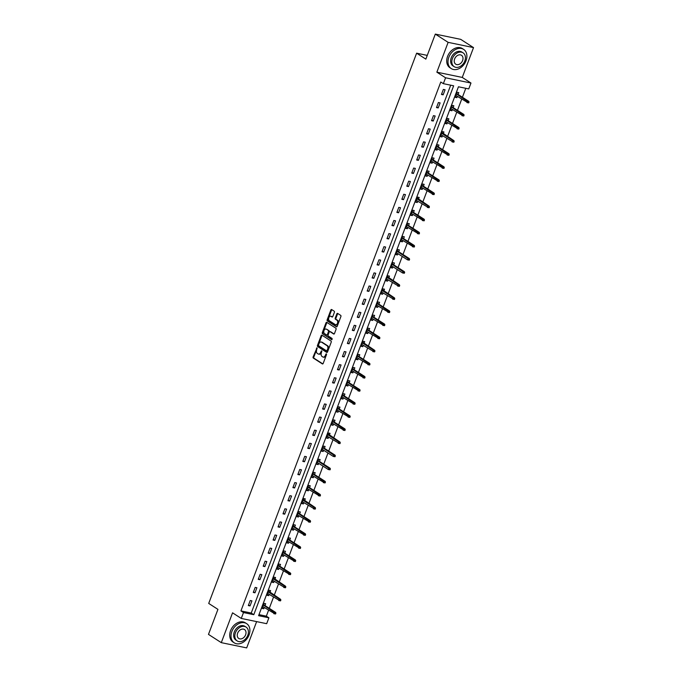 <?xml version="1.0" encoding="UTF-8"?>
<svg xmlns="http://www.w3.org/2000/svg" width="682" height="682" viewBox="0 0 682 682"><rect width="100%" height="100%" fill="white"/><g stroke="black" fill="none" stroke-linecap="round" stroke-linejoin="round"><path stroke-width="1.02" d="M317.002 347.811L313.123 356.925A0.895 0.571 -78.3 0 0 313.319 358.067L322.373 363.907A0.895 0.571 -78.3 0 0 323.191 363.404L326.499 354.64L326.277 353.805L325.365 355.322A2.873 1.841 -78.3 0 1 323.174 357.095A2.873 1.841 -78.3 0 1 322.757 356.925L322.006 356.439A2.873 1.841 -78.3 0 1 321.393 352.764L321.682 350.821L320.685 352.313A2.873 1.841 -78.3 0 1 318.494 354.086A2.873 1.841 -78.3 0 1 318.076 353.907L317.326 353.421A2.873 1.841 -78.3 0 1 316.712 349.747L317.002 347.811M317.19 348.152L313.814 357.061A0.895 0.571 -78.3 0 0 314.001 358.212L322.816 363.89M326.55 354.18L326.056 355.467L325.365 355.322M321.87 351.17L321.375 352.449L320.685 352.313M334.385 312.33A0.895 0.571 -78.3 0 0 334.189 311.18L331.648 309.543A0.895 0.571 -78.3 0 0 330.838 310.046L327.164 319.773A0.895 0.571 -78.3 0 0 327.351 320.924L336.414 326.755A0.895 0.571 -78.3 0 0 337.223 326.26L340.898 316.525A0.895 0.571 -78.3 0 0 340.71 315.382L337.641 313.405A0.895 0.571 -78.3 0 0 336.823 313.899L335.254 318.068A0.895 0.571 -78.3 0 0 335.442 319.219L336.968 320.199A2.396 1.543 -78.3 0 1 337.573 322.995A2.396 1.543 -78.3 0 1 335.646 324.751A2.396 1.543 -78.3 0 1 335.297 324.606L329.338 320.77A2.396 1.543 -78.3 0 1 328.733 317.965A2.396 1.543 -78.3 0 1 330.651 316.209A2.396 1.543 -78.3 0 1 331 316.354L331.998 316.994A0.895 0.571 -78.3 0 0 332.807 316.491L334.385 312.33M443.351 83.664L445.576 77.791L470.972 83.034L468.747 88.916L458.449 86.784L258.597 615.684L268.896 617.807L266.679 623.689L241.275 618.438L243.5 612.564L253.798 614.687L453.649 85.796L443.351 83.664L440.785 82.019L240.934 610.91L243.5 612.564M241.275 618.438L232.562 612.828L221.292 642.649L208.479 634.396L217.933 609.367L208.709 603.425L416.625 53.187L425.849 59.129L435.312 34.1L448.125 42.352L436.855 72.173L445.576 77.791M321.964 335.186A0.895 0.571 -78.3 0 0 321.145 335.689L317.471 345.416A0.895 0.571 -78.3 0 0 317.659 346.567L326.721 352.398A0.895 0.571 -78.3 0 0 327.539 351.903L331.213 342.168A0.895 0.571 -78.3 0 0 331.017 341.026L321.964 335.186M322.313 332.594L325.987 322.867A0.895 0.571 -78.3 0 1 326.806 322.364L335.868 328.204A0.895 0.571 -78.3 0 1 336.055 329.346L334.487 333.515A0.895 0.571 -78.3 0 1 333.668 334.01L329.994 331.648A0.895 0.571 -78.3 0 0 329.176 332.151L328.136 334.913A0.895 0.571 -78.3 0 0 328.323 336.055L332.151 338.519L331.716 339.679L322.509 333.745A0.895 0.571 -78.3 0 1 322.313 332.594L323.004 332.739L326.678 323.012L325.987 322.867M435.312 34.1L460.708 39.351L473.521 47.604L448.125 42.352M221.292 642.649L246.688 647.9L256.628 621.609M427.264 55.395L416.625 53.187M240.934 610.91L251.232 613.041L450.691 85.182M250.038 605.906L251.948 600.868L250.226 600.51L248.325 605.556L250.038 605.906L248.555 604.951M254.991 592.803L256.901 587.765L255.179 587.407L253.278 592.445L254.991 592.803L253.508 591.848M259.944 579.7L261.845 574.662L260.132 574.304L258.231 579.342L259.944 579.7L258.461 578.737M264.897 566.597L266.798 561.55L265.085 561.201L263.184 566.239L264.897 566.597L263.405 565.634M269.85 553.486L271.751 548.447L270.038 548.098L268.137 553.136L269.85 553.486L268.358 552.531M274.803 540.383L276.704 535.344L274.991 534.986L273.081 540.033L274.803 540.383L273.312 539.428M279.756 527.28L281.657 522.242L279.944 521.883L278.034 526.922L279.756 527.28L278.265 526.325M284.701 514.177L286.611 509.139L284.897 508.781L282.987 513.819L284.701 514.177L283.218 513.214M289.654 501.074L291.564 496.027L289.841 495.678L287.94 500.716L289.654 501.074L288.171 500.111M294.607 487.962L296.517 482.924L294.795 482.575L292.893 487.613L294.607 487.962L293.124 487.008M299.56 474.86L301.461 469.821L299.748 469.463L297.846 474.51L299.56 474.86L298.068 473.905M304.513 461.757L306.414 456.718L304.701 456.36L302.799 461.399L304.513 461.757L303.021 460.802M309.466 448.654L311.367 443.615L309.654 443.257L307.744 448.296L309.466 448.654L307.974 447.69M314.419 435.551L316.32 430.504L314.607 430.154L312.697 435.193L314.419 435.551L312.927 434.587M319.364 422.439L321.273 417.401L319.56 417.052L317.65 422.09L319.364 422.439L317.88 421.485M324.317 409.336L326.226 404.298L324.504 403.94L322.603 408.987L324.317 409.336L322.833 408.382M329.27 396.233L331.179 391.195L329.457 390.837L327.556 395.875L329.27 396.233L327.786 395.279M334.223 383.131L336.124 378.084L334.41 377.734L332.509 382.773L334.223 383.131L332.731 382.167M339.176 370.028L341.077 364.981L339.363 364.631L337.462 369.67L339.176 370.028L337.684 369.064M344.129 356.916L346.03 351.878L344.316 351.52L342.407 356.567L344.129 356.916L342.637 355.961M349.082 343.813L350.983 338.775L349.269 338.417L347.36 343.455L349.082 343.813L347.59 342.858M354.026 330.71L355.936 325.672L354.222 325.314L352.313 330.352L354.026 330.71L352.543 329.747M358.979 317.607L360.889 312.561L359.167 312.211L357.266 317.249L358.979 317.607L357.496 316.644M363.932 304.496L365.842 299.458L364.12 299.108L362.219 304.146L363.932 304.496L362.449 303.541M368.885 291.393L370.786 286.355L369.073 285.997L367.172 291.043L368.885 291.393L367.402 290.438M373.838 278.29L375.739 273.252L374.026 272.894L372.125 277.932L373.838 278.29L372.346 277.335M378.791 265.187L380.692 260.149L378.979 259.791L377.078 264.829L378.791 265.187L377.299 264.224M383.744 252.084L385.645 247.037L383.932 246.688L382.022 251.726L383.744 252.084L382.252 251.121M388.697 238.973L390.598 233.935L388.885 233.585L386.975 238.623L388.697 238.973L387.206 238.018M393.642 225.87L395.551 220.832L393.838 220.474L391.928 225.52L393.642 225.87L392.159 224.915M398.595 212.767L400.505 207.729L398.782 207.371L396.881 212.409L398.595 212.767L397.112 211.812M403.548 199.664L405.458 194.626L403.735 194.268L401.834 199.306L403.548 199.664L402.065 198.701M408.501 186.561L410.402 181.514L408.688 181.165L406.787 186.203L408.501 186.561L407.009 185.598M413.454 173.45L415.355 168.411L413.642 168.062L411.74 173.1L413.454 173.45L411.962 172.495M418.407 160.347L420.308 155.308L418.595 154.95L416.685 159.997L418.407 160.347L416.915 159.392M423.36 147.244L425.261 142.206L423.548 141.847L421.638 146.886L423.36 147.244L421.868 146.289M428.305 134.141L430.214 129.094L428.501 128.745L426.591 133.783L428.305 134.141L426.821 133.178M433.258 121.038L435.167 115.991L433.445 115.642L431.544 120.68L433.258 121.038L431.774 120.075M438.211 107.927L440.12 102.888L438.398 102.53L436.497 107.577L438.211 107.927L436.727 106.972M443.164 94.824L445.065 89.785L443.351 89.427L441.45 94.466L443.164 94.824L441.672 93.869M258.998 614.644L266.338 616.161L268.555 610.279M269.288 608.335L273.508 597.176M274.241 595.233L278.461 584.073M279.194 582.121L283.414 570.962M284.147 569.018L288.367 557.859M289.1 555.915L293.311 544.756M294.053 542.812L298.264 531.653M299.006 529.701L303.217 518.55M303.95 516.598L308.17 505.439M308.903 503.495L313.123 492.336M313.856 490.392L318.076 479.233M318.809 477.289L323.029 466.13M323.762 464.178L327.974 453.027M328.715 451.075L332.927 439.916M333.668 437.972L337.88 426.813M338.613 424.869L342.833 413.71M343.566 411.766L347.786 400.607M348.519 398.655L352.739 387.495M353.472 385.552L357.692 374.392M358.425 372.449L362.645 361.29M363.378 359.346L367.589 348.187M368.331 346.243L372.543 335.084M373.284 333.131L377.496 321.972M378.229 320.029L382.449 308.869M383.182 306.926L387.402 295.766M388.135 293.823L392.355 282.663M393.088 280.711L397.308 269.56M398.041 267.608L402.252 256.449M402.994 254.505L407.205 243.346M407.947 241.402L412.158 230.243M412.891 228.3L417.111 217.14M417.844 215.188L422.064 204.037M422.797 202.085L427.017 190.926M427.75 188.982L431.97 177.823M432.703 175.879L436.915 164.72M437.656 162.776L441.868 151.617M442.609 149.665L446.821 138.514M447.554 136.562L451.774 125.403M452.507 123.459L456.727 112.3M457.46 110.356L461.68 99.197M462.413 97.253L465.789 88.302M264.974 605.556L265.673 603.706L263.96 603.348L262.05 608.395L263.772 608.745L264.241 607.5M269.927 592.453L270.626 590.603L268.913 590.245L267.003 595.284L268.725 595.642L269.194 594.397M274.88 579.342L275.579 577.501L273.866 577.143L271.956 582.181L273.67 582.539L274.147 581.294M279.833 566.239L280.532 564.389L278.81 564.04L276.909 569.078L278.623 569.436L279.1 568.191M284.786 553.136L285.485 551.286L283.763 550.937L281.862 555.975L283.576 556.324L284.044 555.08M289.739 540.033L290.43 538.183L288.716 537.825L286.815 542.872L288.529 543.222L288.998 541.977M294.684 526.93L295.383 525.08L293.669 524.722L291.768 529.761L293.482 530.119L293.951 528.874M299.637 513.819L300.336 511.969L298.622 511.619L296.713 516.658L298.435 517.016L298.904 515.771M304.59 500.716L305.289 498.866L303.575 498.516L301.666 503.555L303.388 503.913L303.857 502.66M309.543 487.613L310.242 485.763L308.528 485.405L306.619 490.452L308.341 490.801L308.81 489.557M314.496 474.51L315.195 472.66L313.473 472.302L311.572 477.34L313.285 477.698L313.763 476.454M319.449 461.399L320.148 459.557L318.426 459.199L316.525 464.237L318.238 464.595L318.707 463.351M324.402 448.296L325.092 446.446L323.379 446.096L321.478 451.134L323.191 451.493L323.66 450.248M329.346 435.193L330.045 433.343L328.332 432.993L326.431 438.032L328.144 438.381L328.613 437.136M334.299 422.09L334.998 420.24L333.285 419.882L331.384 424.929L333.097 425.278L333.566 424.034M339.252 408.987L339.951 407.137L338.238 406.779L336.328 411.817L338.05 412.175L338.519 410.931M344.205 395.875L344.904 394.034L343.191 393.676L341.281 398.714L343.003 399.072L343.472 397.828M349.158 382.773L349.857 380.923L348.144 380.573L346.234 385.611L347.948 385.969L348.425 384.725M354.111 369.67L354.81 367.82L353.088 367.47L351.187 372.508L352.901 372.858L353.37 371.613M359.064 356.567L359.764 354.717L358.041 354.359L356.14 359.405L357.854 359.755L358.323 358.51M364.009 343.464L364.708 341.614L362.995 341.256L361.093 346.294L362.807 346.652L363.276 345.407M368.962 330.352L369.661 328.511L367.948 328.153L366.046 333.191L367.76 333.549L368.229 332.305M373.915 317.249L374.614 315.399L372.901 315.05L370.991 320.088L372.713 320.446L373.182 319.202M378.868 304.146L379.567 302.297L377.854 301.947L375.944 306.985L377.666 307.335L378.135 306.09M383.821 291.043L384.52 289.194L382.807 288.836L380.897 293.882L382.611 294.232L383.088 292.987M388.774 277.941L389.473 276.091L387.751 275.733L385.85 280.771L387.564 281.129L388.041 279.884M393.727 264.829L394.426 262.988L392.704 262.63L390.803 267.668L392.517 268.026L392.985 266.781M398.68 251.726L399.371 249.876L397.657 249.527L395.756 254.565L397.47 254.923L397.938 253.67M403.625 238.623L404.324 236.773L402.61 236.415L400.709 241.462L402.423 241.812L402.892 240.567M408.578 225.52L409.277 223.67L407.563 223.312L405.654 228.351L407.376 228.709L407.845 227.464M413.531 212.417L414.23 210.567L412.516 210.209L410.607 215.248L412.329 215.606L412.798 214.361M418.484 199.306L419.183 197.456L417.469 197.107L415.56 202.145L417.273 202.503L417.751 201.258M423.437 186.203L424.136 184.353L422.414 184.004L420.513 189.042L422.226 189.391L422.704 188.147M428.39 173.1L429.089 171.25L427.367 170.892L425.466 175.939L427.179 176.288L427.648 175.044M433.343 159.997L434.033 158.147L432.32 157.789L430.419 162.828L432.132 163.186L432.601 161.941M438.287 146.886L438.986 145.044L437.273 144.686L435.372 149.725L437.085 150.083L437.554 148.838M443.24 133.783L443.939 131.933L442.226 131.583L440.325 136.622L442.038 136.98L442.507 135.735M448.193 120.68L448.892 118.83L447.179 118.48L445.269 123.519L446.991 123.868L447.46 122.624M453.146 107.577L453.845 105.727L452.132 105.369L450.222 110.416L451.944 110.765L452.413 109.521M458.099 94.474L458.798 92.624L457.085 92.266L455.175 97.304L456.889 97.662L457.366 96.418M436.855 72.173L462.26 77.424L473.521 47.604M462.26 77.424L470.972 83.034M266.338 616.161L268.896 617.807M251.232 613.041L253.798 614.687M263.772 608.745L262.28 607.79M268.725 595.642L267.233 594.687M273.67 582.539L272.186 581.576M278.623 569.436L277.139 568.473M283.576 556.324L282.092 555.37M288.529 543.222L287.037 542.267M293.482 530.119L291.99 529.164M298.435 517.016L296.943 516.052M303.388 503.913L301.896 502.949M308.341 490.801L306.849 489.847M313.285 477.698L311.802 476.744M318.238 464.595L316.755 463.632M323.191 451.493L321.708 450.529M328.144 438.381L326.652 437.426M333.097 425.278L331.605 424.323M338.05 412.175L336.558 411.22M343.003 399.072L341.512 398.109M347.948 385.969L346.465 385.006M352.901 372.858L351.418 371.903M357.854 359.755L356.371 358.8M362.807 346.652L361.315 345.697M367.76 333.549L366.268 332.586M372.713 320.446L371.221 319.483M377.666 307.335L376.174 306.38M382.611 294.232L381.127 293.277M387.564 281.129L386.08 280.174M392.517 268.026L391.033 267.063M397.47 254.923L395.978 253.96M402.423 241.812L400.931 240.857M407.376 228.709L405.884 227.754M412.329 215.606L410.837 214.651M417.273 202.503L415.79 201.54M422.226 189.391L420.743 188.437M427.179 176.288L425.696 175.334M432.132 163.186L430.649 162.231M437.085 150.083L435.593 149.119M442.038 136.98L440.546 136.016M446.991 123.868L445.499 122.913M451.944 110.765L450.452 109.811M456.889 97.662L455.406 96.708M318.494 354.086L319.185 354.222A2.873 1.841 -78.3 0 0 321.375 352.449M323.174 357.095L323.865 357.24A2.873 1.841 -78.3 0 0 326.056 355.467M322.202 335.348A0.895 0.571 -78.3 0 0 321.836 335.834L318.153 345.561A0.895 0.571 -78.3 0 0 318.349 346.712L327.164 352.389M318.52 344.964L318.647 345.774L326.601 350.889L327.624 349.346A2.873 1.841 -78.3 0 0 327.01 345.672L321.58 342.168A2.873 1.841 -78.3 0 0 321.162 341.997A2.873 1.841 -78.3 0 0 318.971 343.771L318.52 344.964M326.789 350.932L327.863 350.684L327.172 350.539M321.162 341.997L321.844 342.142A2.873 1.841 -78.3 0 1 322.262 342.313L327.701 345.808A2.873 1.841 -78.3 0 1 328.315 349.482L327.863 350.684M327.045 322.518A0.895 0.571 -78.3 0 0 326.678 323.012M334.112 334.001L330.685 331.793A0.895 0.571 -78.3 0 0 330.412 331.733M332.091 339.619L322.509 333.745M326.184 329.193A2.396 1.543 -78.3 0 0 325.834 329.048A2.396 1.543 -78.3 0 0 323.916 330.804A2.396 1.543 -78.3 0 0 324.513 333.609L326.618 334.956A0.895 0.571 -78.3 0 0 327.428 334.461L328.477 331.691A0.895 0.571 -78.3 0 0 328.281 330.548L326.866 329.338A2.396 1.543 -78.3 0 0 326.525 329.193L325.834 329.048M326.891 335.015L327.3 335.101A0.895 0.571 -78.3 0 0 328.119 334.598L327.428 334.461M326.866 329.338L328.971 330.685A0.895 0.571 -78.3 0 1 329.159 331.836L328.119 334.598M323.004 332.739A0.895 0.571 -78.3 0 0 323.191 333.89M330.651 316.209L331.341 316.354A2.396 1.543 -78.3 0 1 331.691 316.499L332.441 316.985M335.646 324.751L336.337 324.896A2.396 1.543 -78.3 0 0 338.255 323.14A2.396 1.543 -78.3 0 0 337.65 320.335L336.968 320.199M337.88 313.558A0.895 0.571 -78.3 0 0 337.513 314.044L335.936 318.204A0.895 0.571 -78.3 0 0 336.132 319.355L337.65 320.335M331.887 309.696A0.895 0.571 -78.3 0 0 331.52 310.191L327.846 319.918A0.895 0.571 -78.3 0 0 328.042 321.069L336.857 326.746M262.434 607.398L262.817 606.579M264.028 603.365L263.55 604.636M275.596 613.971L275.912 613.135L275.23 612.99L274.906 613.834L275.596 613.971L273.84 613.681L274.411 612.172L275.647 612.427L263.525 604.619M275.23 612.99L263.32 605.028M274.906 613.834L262.749 606.545M275.647 612.427L275.912 613.135M231.871 631.472A11.424 8.508 122.8 0 0 234.267 642.845A11.424 8.508 122.8 0 0 249.032 635.019A11.424 8.508 122.8 0 0 246.637 623.638A11.424 8.508 122.8 0 0 231.871 631.472M246.637 623.638L245.35 622.819A11.424 8.508 122.8 0 0 230.584 630.645A11.424 8.508 122.8 0 0 232.988 642.018L234.267 642.845M237.174 640.918L235.998 640.159A8.227 6.121 -57.2 0 1 234.276 631.967A8.227 6.121 -57.2 0 1 244.906 626.332L246.083 627.09A8.227 6.121 122.8 0 0 235.452 632.726A8.227 6.121 122.8 0 0 237.174 640.918A8.227 6.121 122.8 0 0 247.805 635.283A8.227 6.121 122.8 0 0 246.083 627.09M245.614 634.823A5.303 3.947 122.8 0 0 244.497 629.546A5.303 3.947 122.8 0 0 237.651 633.177A5.303 3.947 122.8 0 0 238.76 638.463A5.303 3.947 122.8 0 0 245.614 634.823M448.867 57.211A11.424 8.508 122.8 0 0 451.262 68.592A11.424 8.508 122.8 0 0 466.028 60.766A11.424 8.508 122.8 0 0 463.624 49.385A11.424 8.508 122.8 0 0 448.867 57.211M463.624 49.385L462.345 48.558A11.424 8.508 122.8 0 0 447.58 56.393A11.424 8.508 122.8 0 0 449.975 67.765L451.262 68.592M454.169 66.666L452.993 65.907A8.227 6.121 -57.2 0 1 451.262 57.714A8.227 6.121 -57.2 0 1 461.893 52.079L463.078 52.838A8.227 6.121 122.8 0 0 452.447 58.473A8.227 6.121 122.8 0 0 454.169 66.666A8.227 6.121 122.8 0 0 464.8 61.022A8.227 6.121 122.8 0 0 463.078 52.838M462.601 60.57A5.303 3.947 122.8 0 0 461.492 55.293A5.303 3.947 122.8 0 0 454.638 58.925A5.303 3.947 122.8 0 0 455.755 64.202A5.303 3.947 122.8 0 0 462.601 60.57M267.387 594.286L267.77 593.476M268.981 590.262L268.503 591.533M268.572 591.141L280.6 599.325L280.865 600.032L280.174 599.887L279.859 600.731L280.549 600.868L280.865 600.032M280.549 600.868L278.793 600.578L279.364 599.069L268.273 591.925M280.174 599.887L279.364 599.069L280.6 599.325M279.859 600.731L267.702 593.442M272.331 581.183L272.715 580.373M273.934 577.16L273.388 578.404M273.525 578.038L285.553 586.213L285.818 586.921L285.127 586.784L284.812 587.62L285.502 587.765L285.818 586.921M285.502 587.765L283.746 587.475L284.317 585.957L273.226 578.822M285.127 586.784L284.317 585.957L285.553 586.213M284.812 587.62L272.655 580.331M277.284 568.08L277.668 567.271M278.887 564.048L278.409 565.327M290.447 574.662L290.771 573.818L290.08 573.681L289.765 574.517L290.447 574.662L288.699 574.372L289.27 572.854L290.506 573.11L278.375 565.301M290.08 573.681L278.179 565.719M289.765 574.517L277.608 567.228M290.506 573.11L290.771 573.818M282.237 554.978L282.621 554.168M283.84 550.945L283.354 552.215M295.4 561.559L295.715 560.715L295.033 560.57L294.718 561.414L295.4 561.559L293.644 561.26L294.215 559.752L295.451 560.007L283.328 552.198M295.033 560.57L283.132 552.616M294.718 561.414L282.561 554.125M295.451 560.007L295.715 560.715M287.19 541.866L287.574 541.056M288.793 537.842L288.307 539.112M300.353 548.447L300.668 547.612L299.986 547.467L299.671 548.311L300.353 548.447L298.597 548.158L299.168 546.649L300.404 546.904L288.281 539.095M299.986 547.467L288.085 539.505M299.671 548.311L287.514 541.022M300.404 546.904L300.668 547.612M292.143 528.763L292.527 527.953M293.746 524.739L293.26 526.01M305.306 535.344L305.621 534.509L304.939 534.364L304.615 535.208L305.306 535.344L303.55 535.055L304.121 533.546L305.357 533.801L293.234 525.993M304.939 534.364L293.038 526.402M304.615 535.208L292.467 527.911M305.357 533.801L305.621 534.509M297.096 515.66L297.48 514.85M298.69 511.636L298.213 512.907M310.259 522.242L310.574 521.398L309.892 521.261L309.568 522.097L310.259 522.242L308.503 521.952L309.074 520.434L310.31 520.69L298.187 512.881M309.892 521.261L297.983 513.299M309.568 522.097L297.412 514.808M310.31 520.69L310.574 521.398M302.049 502.557L302.433 501.747M303.643 498.525L303.098 499.77M303.234 499.403L315.263 507.587L315.527 508.295L314.837 508.158L314.521 508.994L315.212 509.139L315.527 508.295M315.212 509.139L313.456 508.849L314.027 507.331L302.936 500.196M314.837 508.158L314.027 507.331L315.263 507.587M314.521 508.994L302.365 501.705M306.994 489.454L307.386 488.644M308.596 485.422L308.119 486.692M320.165 496.036L320.48 495.192L319.79 495.047L319.474 495.891L320.165 496.036L318.409 495.737L318.98 494.228L320.216 494.484L308.085 486.675M319.79 495.047L307.889 487.084M319.474 495.891L307.318 488.602M320.216 494.484L320.48 495.192M311.947 476.343L312.33 475.533M313.55 472.319L313.072 473.589M325.109 482.924L325.433 482.089L324.743 481.944L324.427 482.788L325.109 482.924L323.362 482.634L323.933 481.125L325.169 481.381L313.038 473.572M324.743 481.944L312.842 473.981M324.427 482.788L312.271 475.499M325.169 481.381L325.433 482.089M316.9 463.24L317.283 462.43M318.503 459.216L318.025 460.486M330.062 469.821L330.386 468.986L329.696 468.841L329.38 469.676L330.062 469.821L328.306 469.531L328.886 468.023L330.114 468.27L317.991 460.469M329.696 468.841L317.795 460.879M329.38 469.676L328.306 469.531L317.224 462.387M330.114 468.27L330.386 468.986M321.853 450.137L322.236 449.327M323.456 446.113L322.97 447.383M335.015 456.718L335.331 455.874L334.649 455.738L334.333 456.573L335.015 456.718L333.259 456.428L333.83 454.911L335.067 455.167L322.944 447.358M334.649 455.738L322.748 447.776M334.333 456.573L333.259 456.428L322.177 449.285M335.067 455.167L335.331 455.874M326.806 437.034L327.19 436.224M328.409 433.002L327.854 434.246M327.999 433.88L340.02 442.064L340.284 442.771L339.602 442.627L339.278 443.471L339.968 443.615L340.284 442.771M339.968 443.615L338.212 443.317L338.784 441.808L327.701 434.673M339.602 442.627L338.784 441.808L340.02 442.064M339.278 443.471L327.13 436.182M331.759 423.931L332.143 423.121M333.353 419.899L332.876 421.169M344.922 430.504L345.237 429.669L344.555 429.524L344.231 430.368L344.922 430.504L343.165 430.214L343.737 428.705L344.973 428.961L332.85 421.152M344.555 429.524L332.646 421.561M344.231 430.368L332.074 423.079M344.973 428.961L345.237 429.669M336.712 410.82L337.096 410.01M338.306 406.796L337.829 408.066M349.875 417.401L350.19 416.566L349.499 416.421L349.184 417.265L349.875 417.401L348.118 417.111L348.69 415.602L349.926 415.858L337.803 408.049M349.499 416.421L337.599 408.458M349.184 417.265L337.027 409.976M349.926 415.858L350.19 416.566M341.656 397.717L342.049 396.907M343.259 393.693L342.782 394.963M354.828 404.298L355.143 403.463L354.452 403.318L354.137 404.153L354.828 404.298L353.071 404.008L353.643 402.491L354.879 402.747L342.748 394.946M354.452 403.318L342.552 395.355M354.137 404.153L341.98 396.864M354.879 402.747L355.143 403.463M346.609 384.614L346.993 383.804M348.212 380.59L347.735 381.86M359.772 391.195L360.096 390.351L359.405 390.215L359.09 391.05L359.772 391.195L358.024 390.905L358.596 389.388L359.832 389.644L347.701 381.835M359.405 390.215L347.505 382.252M359.09 391.05L346.933 383.761M359.832 389.644L360.096 390.351M351.562 371.511L351.946 370.701M353.165 367.479L352.688 368.749M364.725 378.092L365.049 377.248L364.358 377.103L364.043 377.947L364.725 378.092L362.977 377.794L363.549 376.285L364.776 376.541L352.654 368.732M364.358 377.103L352.458 369.15M364.043 377.947L351.886 370.658M364.776 376.541L365.049 377.248M356.516 358.408L356.899 357.59M358.118 354.376L357.632 355.646M369.678 364.981L369.994 364.145L369.312 364L368.996 364.844L369.678 364.981L367.922 364.691L368.493 363.182L369.729 363.438L357.607 355.629M369.312 364L357.411 356.038M368.996 364.844L356.839 357.556M369.729 363.438L369.994 364.145M361.469 345.297L361.852 344.487M363.071 341.273L362.517 342.517M362.662 342.151L374.682 350.335L374.947 351.042L374.265 350.898L373.949 351.742L374.631 351.878L374.947 351.042M374.631 351.878L372.875 351.588L373.446 350.079L362.364 342.935M374.265 350.898L373.446 350.079L374.682 350.335M373.949 351.742L361.792 344.453M366.422 332.194L366.805 331.384M368.016 328.17L367.538 329.44M379.584 338.775L379.9 337.931L379.218 337.795L378.894 338.63L379.584 338.775L377.828 338.485L378.399 336.968L379.635 337.223L367.513 329.423M379.218 337.795L367.317 329.832M378.894 338.63L366.745 331.341M379.635 337.223L379.9 337.931M371.375 319.091L371.758 318.281M372.969 315.058L372.491 316.337M384.537 325.672L384.853 324.828L384.162 324.692L383.847 325.527L384.537 325.672L382.781 325.382L383.352 323.865L384.588 324.12L372.466 316.312M384.162 324.692L372.261 316.729M383.847 325.527L371.69 318.238M384.588 324.12L384.853 324.828M376.328 305.988L376.711 305.178M377.922 301.956L377.444 303.226M389.49 312.569L389.806 311.725L389.115 311.58L388.8 312.424L389.49 312.569L387.734 312.271L388.305 310.762L389.541 311.018L377.41 303.209M389.115 311.58L377.214 303.626M388.8 312.424L376.643 305.135M389.541 311.018L389.806 311.725M381.272 292.876L381.656 292.067M382.875 288.853L382.397 290.123M382.466 289.731L394.494 297.915L394.759 298.622L394.068 298.477L393.753 299.321L394.443 299.458L394.759 298.622M394.443 299.458L392.687 299.168L393.258 297.659L382.167 290.515M394.068 298.477L393.258 297.659L394.494 297.915M393.753 299.321L381.596 292.032M386.225 279.773L386.609 278.964M387.828 275.75L387.282 276.994M387.419 276.628L399.447 284.812L399.712 285.519L399.021 285.374L398.706 286.218L399.388 286.355L399.712 285.519M399.388 286.355L397.64 286.065L398.211 284.556L387.12 277.412M399.021 285.374L398.211 284.556L399.447 284.812M398.706 286.218L386.549 278.921M391.178 266.671L391.562 265.861M392.781 262.647L392.295 263.917M404.341 273.252L404.656 272.408L403.974 272.271L403.659 273.107L404.341 273.252L402.585 272.962L403.156 271.445L404.392 271.7L392.269 263.9M403.974 272.271L392.073 264.309M403.659 273.107L402.585 272.962L391.502 265.818M404.392 271.7L404.656 272.408M396.131 253.568L396.515 252.758M397.734 249.535L397.248 250.805M409.294 260.149L409.609 259.305L408.927 259.169L408.612 260.004L409.294 260.149L407.538 259.859L408.109 258.342L409.345 258.597L397.222 250.788M408.927 259.169L397.026 251.206M408.612 260.004L407.538 259.859L396.455 252.715M409.345 258.597L409.609 259.305M401.084 240.465L401.468 239.655M402.687 236.432L402.201 237.703M414.247 247.046L414.562 246.202L413.88 246.057L413.556 246.901L414.247 247.046L412.491 246.748L413.062 245.239L414.298 245.494L402.175 237.686M413.88 246.057L401.979 238.095M413.556 246.901L401.408 239.612M414.298 245.494L414.562 246.202M406.037 227.353L406.421 226.543M407.631 223.329L407.154 224.6M419.2 233.935L419.515 233.099L418.833 232.954L418.509 233.798L419.2 233.935L417.444 233.645L418.015 232.136L419.251 232.392L407.128 224.583M418.833 232.954L406.924 224.992M418.509 233.798L406.353 226.509M419.251 232.392L419.515 233.099M410.99 214.25L411.374 213.44M412.584 210.227L412.107 211.497M424.153 220.832L424.468 219.996L423.778 219.851L423.462 220.687L424.153 220.832L422.397 220.542L422.968 219.033L424.204 219.28L412.081 211.48M423.778 219.851L411.877 211.889M423.462 220.687L411.306 213.398M424.204 219.28L424.468 219.996M415.935 201.147L416.318 200.338M417.537 197.124L416.992 198.368M417.128 197.993L429.157 206.177L429.421 206.885L428.731 206.748L428.415 207.584L429.106 207.729L429.421 206.885M429.106 207.729L427.35 207.439L427.921 205.921L416.83 198.786M428.731 206.748L427.921 205.921L429.157 206.177M428.415 207.584L416.259 200.295M420.888 188.044L421.271 187.235M422.49 184.012L422.013 185.282M434.05 194.626L434.374 193.782L433.684 193.645L433.368 194.481L434.05 194.626L432.303 194.327L432.874 192.818L434.11 193.074L421.979 185.265M433.684 193.645L421.783 185.683M433.368 194.481L421.212 187.192M434.11 193.074L434.374 193.782M425.841 174.942L426.224 174.132M427.443 170.909L426.966 172.179M439.003 181.514L439.327 180.679L438.637 180.534L438.321 181.378L439.003 181.514L437.247 181.224L437.818 179.716L439.055 179.971L426.932 172.162M438.637 180.534L426.736 172.572M438.321 181.378L426.165 174.089M439.055 179.971L439.327 180.679M430.794 161.83L431.177 161.02M432.397 157.806L431.911 159.077M443.956 168.411L444.272 167.576L443.59 167.431L443.274 168.275L443.956 168.411L442.2 168.122L442.771 166.613L444.008 166.868L431.885 159.059M443.59 167.431L431.689 159.469M443.274 168.275L431.118 160.986M444.008 166.868L444.272 167.576M435.747 148.727L436.13 147.917M437.35 144.703L436.864 145.974M448.909 155.308L449.225 154.473L448.543 154.328L448.219 155.164L448.909 155.308L447.153 155.019L447.724 153.501L448.961 153.757L436.838 145.957M448.543 154.328L436.642 146.366M448.219 155.164L436.071 147.875M448.961 153.757L449.225 154.473M440.7 135.624L441.084 134.814M442.294 131.6L441.748 132.837M441.885 132.47L453.914 140.654L454.178 141.362L453.496 141.225L453.172 142.061L453.862 142.206L454.178 141.362M453.862 142.206L452.106 141.916L452.678 140.398L441.586 133.263M453.496 141.225L452.678 140.398L453.914 140.654M453.172 142.061L441.015 134.772M445.653 122.521L446.037 121.711M447.247 118.489L446.77 119.759M458.816 129.103L459.131 128.259L458.44 128.114L458.125 128.958L458.816 129.103L457.059 128.804L457.631 127.295L458.867 127.551L446.744 119.742M458.44 128.114L446.539 120.16M458.125 128.958L445.968 121.669M458.867 127.551L459.131 128.259M450.597 109.418L450.99 108.609M452.2 105.386L451.723 106.656M463.769 115.991L464.084 115.156L463.393 115.011L463.078 115.855L463.769 115.991L462.012 115.701L462.584 114.192L463.82 114.448L451.689 106.639M463.393 115.011L451.493 107.048M463.078 115.855L450.921 108.566M463.82 114.448L464.084 115.156M455.55 96.307L455.934 95.497M457.153 92.283L456.676 93.553M468.713 102.888L469.037 102.053L468.346 101.908L468.031 102.752L468.713 102.888L466.965 102.598L467.537 101.089L468.773 101.345L456.642 93.536M468.346 101.908L456.446 93.946M468.031 102.752L455.874 95.463M468.773 101.345L469.037 102.053M317.121 348.306L316.431 348.161M326.482 354.333L325.791 354.188M321.802 351.315L321.111 351.179M314.001 358.212L313.319 358.067M313.814 357.061L313.123 356.925M318.349 346.712L317.659 346.567M318.153 345.561L317.471 345.416M321.836 335.834L321.145 335.689M328.315 349.482L327.624 349.346M327.701 345.808L327.01 345.672M322.262 342.313L321.58 342.168M330.685 331.793L329.994 331.648M329.159 331.836L328.477 331.691M328.971 330.685L328.281 330.548M331.691 316.499L331 316.354M336.132 319.355L335.442 319.219M335.936 318.204L335.254 318.068M337.513 314.044L336.823 313.899M328.042 321.069L327.351 320.924M327.846 319.918L327.164 319.773M331.52 310.191L330.838 310.046M327.377 351.068L326.695 350.932M330.548 331.733L329.866 331.597M327.437 335.152L326.746 335.015"/></g></svg>
